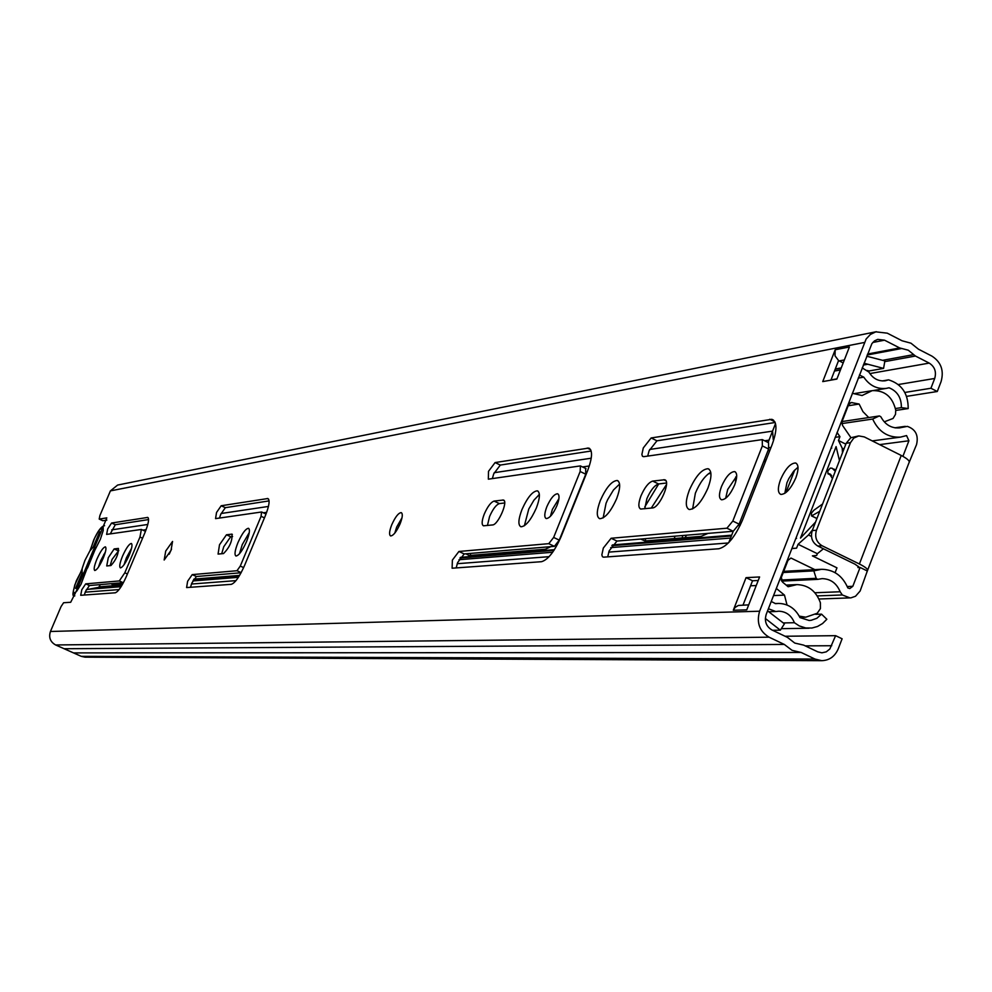 <?xml version="1.0" encoding="UTF-8"?>
<svg xmlns="http://www.w3.org/2000/svg" width="992" height="992" viewBox="0 0 992 992"><rect width="100%" height="100%" fill="white"/><g stroke="black" fill="none" stroke-linecap="round" stroke-linejoin="round"><path stroke-width="1.49" d="M98.431 567.188L100.688 560.703L105.437 551.837M103.168 558.298C99.646 566.072 96.832 570.127 94.748 570.487C93.546 569.47 94.29 565.638 96.968 559.017C100.49 551.279 103.292 547.224 105.388 546.84C106.59 547.844 105.859 551.664 103.168 558.298M603.136 517.911L606.05 503.291L607.625 499.708L613.478 489.974L619.591 484.071M616.664 498.629C610.774 511.698 605.12 518.382 599.689 518.704C596.304 516.869 596.514 510.818 600.309 500.526C606.149 487.556 611.791 480.872 617.247 480.488C620.657 482.248 620.459 488.3 616.664 498.629M169.186 554.23L171.554 549.06M171.008 550.411L164.176 560.021L165.726 551.031L172.558 541.434L171.008 550.411M394.791 533.113L396.676 527.074L402.008 517.774M400.111 523.788C396.564 531.638 393.402 535.692 390.625 535.953C388.926 534.874 389.298 531.142 391.753 524.768C395.275 516.956 398.437 512.901 401.227 512.616C402.938 513.67 402.566 517.39 400.111 523.788M110.261 533.907L115.308 524.731L148.589 519.572M107.682 528.947L111.6 523.032L147.721 517.427C149.408 518.754 148.478 523.813 144.944 532.617L126.356 576.476C121.979 586.21 118.296 591.641 115.308 592.794L80.712 595.299L81.803 589.707L85.709 583.866L119.313 580.94L124.818 572.793L139.971 537.044L141.372 529.443L106.615 534.403L107.682 528.947M84.295 595.051L85.523 591.368L89.429 585.54L123.43 582.626M110.124 565.614L112.059 559.414L118.78 550.548M108.289 557.702L114.167 548.923L118.42 548.44C118.482 554.342 115.99 560.046 110.93 565.539L106.727 565.948L108.289 557.702M124.012 564.795L126.406 557.789L131.564 548.278M129.171 555.272C125.525 563.307 122.586 567.498 120.379 567.87C119.09 566.804 119.821 562.861 122.574 556.041C126.207 548.043 129.134 543.852 131.353 543.467C132.643 544.509 131.924 548.44 129.171 555.272M219.48 518.084L220.695 514.402L225.333 507.681L269.092 500.898M216.541 512.48L221.179 505.759L267.852 498.53C270.084 500.067 269.254 505.784 265.36 515.704L244.466 565.688C239.506 576.774 235.116 582.986 231.31 584.338L186.608 587.562L187.624 581.25L192.237 574.616L237.001 570.722L240.275 566.072L261.082 516.311L261.553 511.996L215.562 518.618L216.541 512.48M190.489 587.314L191.803 583.147L196.416 576.513L241.106 572.756M221.7 553.759L223.746 546.728L230.702 536.734L232.599 536.511M219.505 544.782L226.461 534.787L231.979 534.142C232.463 540.876 229.648 547.348 223.522 553.561L218.066 554.082L219.505 544.782M239.469 553.772L242.259 544.62L249.29 532.518M246.5 541.644C242.321 550.858 238.812 555.656 235.96 556.016C234.248 554.776 234.918 550.312 237.944 542.636C242.098 533.46 245.619 528.674 248.484 528.277C250.195 529.492 249.538 533.944 246.5 541.644M456.184 567.92L457.634 562.563L464.194 553.945L554.404 546.344L559.265 540.119L585.751 474.201L585.652 468.596M452.377 560.096L458.924 551.465L548.774 543.666L553.648 537.441L580.159 471.498L580.419 465.905L488.337 479.173L488.498 471.349L495.095 462.57L588.702 448.074C592.77 450.194 592.435 457.647 587.698 470.444L561.05 536.759C554.528 551.49 548.03 559.81 541.52 561.695L452.104 568.218L452.377 560.096M492.354 478.59L493.718 473.854L500.315 465.074L591.17 451M487.432 525.5L489.577 516.522C492.9 509.02 496.174 504.717 499.398 503.601L504.68 502.956M484.282 514.017C487.605 506.503 490.879 502.188 494.103 501.072L503.328 500.03C508.611 500.712 498.145 524.991 492.578 524.942L483.451 525.81C481.48 524.656 481.752 520.726 484.282 514.017M550.424 516.311L552.37 509.392L558.918 498.666M556.983 505.56C553.176 513.992 549.593 518.332 546.22 518.556C544.124 517.39 544.335 513.447 546.828 506.738C550.61 498.356 554.193 494.028 557.578 493.756C559.674 494.909 559.488 498.84 556.983 505.56M524.371 525.76L528.786 508.983L533.981 500.117L539.363 494.475M536.374 507.954C530.856 520.18 525.71 526.454 520.912 526.789C517.936 525.09 518.27 519.374 521.928 509.64C527.384 497.5 532.53 491.226 537.354 490.829C540.342 492.478 540.02 498.195 536.374 507.954M607.712 556.872L609.187 550.82L616.974 541.062L733.224 531.266L739.114 524.136L768.614 449.016L768.527 442.705L762.687 439.803M603.334 548.03L611.122 538.259L726.925 528.203L732.803 521.06L762.352 445.916L762.278 439.605L643.672 456.68L642.469 456.295L641.874 454.497L643.3 447.938L651.149 437.956L771.85 419.306C777.195 421.749 777.294 430.168 772.148 444.54L742.462 520.18C735.072 537.007 727.198 546.542 718.84 548.762L603.57 557.169L602.454 556.735L601.846 554.838L603.334 548.03M647.702 456.097L649.103 450.777L656.952 440.808L775.149 422.493M644.775 508.76L646.883 498.654C650.616 490.172 654.509 485.274 658.589 483.972L666.488 482.992M640.993 495.802C644.726 487.32 648.619 482.41 652.686 481.095L664.603 479.756C671.324 480.636 659.618 507.904 652.488 507.941L640.708 509.057C638.154 507.706 638.253 503.291 640.993 495.802M725.66 498.319L727.694 489.478L736.721 476.098M734.675 484.914C730.31 494.624 725.933 499.584 721.544 499.794C718.803 498.43 718.791 493.979 721.506 486.452C725.846 476.792 730.211 471.832 734.613 471.584C737.366 472.924 737.391 477.363 734.675 484.914M692.614 508.946L695.38 493.148C699.856 482.633 704.977 475.676 710.743 472.291M707.966 488.014C701.642 502.051 695.392 509.218 689.192 509.516C685.311 507.532 685.348 501.096 689.316 490.184C695.566 476.259 701.815 469.117 708.04 468.72C711.946 470.63 711.921 477.065 707.966 488.014M784.808 493.384L786.941 482.744L788.838 478.566L793.687 471.175L798.002 467.22M795.857 477.809C790.959 488.684 785.962 494.227 780.865 494.438C777.666 492.9 777.554 487.952 780.543 479.582C785.391 468.782 790.388 463.239 795.51 462.979C798.721 464.467 798.833 469.414 795.857 477.809M261.789 512.046L266.042 514.017L261.9 512.157M876.382 331.7L117.614 485.063L110.41 490.891L99.907 515.518L99.2 519.076L102.932 520.738L106.851 520.106M85.3 657.175L821.736 660.672C829.411 660.412 834.904 656.468 838.24 648.842L842.109 638.786L835.611 635.674L829.82 649.028L826.224 651.868L821.884 652.823L817.792 651.856L803.632 645.11L794.753 643.064L787.437 637.372L771.875 629.945C766.146 626.436 764.249 621.24 766.208 614.37L871.856 343.691L874.423 340.938L877.722 339.376L884.529 340.182L899.682 347.944L908.263 350.201L915.442 356.029L929.219 363.097C934.749 366.693 936.584 371.814 934.712 378.46L930.93 388.256L937.279 391.505L906.576 396.366M830.924 380.147L838.575 360.567L835.016 355.818L835.19 349.767L849.4 346.989L836.864 379.093L822.74 381.598L835.19 349.767M743.033 605.058L752.531 580.779L758.223 580.494M99.287 519.076L106.814 517.861L75.9 591.964L70.68 602.28L63.6 602.739L61.07 606.558L50.431 631.495L759.612 611.221L866.115 339.028L870.381 334.465L875.824 331.836L887.257 333.163L902.063 340.777L910.966 343.195L918.468 349.196L931.922 356.116C941.123 362.105 944.173 370.636 941.048 381.709L937.279 391.505M759.599 576.96L746.753 609.857L733.299 610.254L746.046 577.654L759.599 576.96M821.736 660.672L815.015 659.072L801.176 652.476L792.038 650.318L784.312 644.44L769.073 637.186C759.488 631.321 756.338 622.666 759.612 611.221M785.081 636.244L835.611 635.674M85.039 657.175L81.27 656.344L55.614 644.961C50.282 641.923 48.558 637.434 50.431 631.495M904.828 392.46L930.93 388.256M73.532 652.91L801.176 652.476M64.108 648.731L784.312 644.44M118.643 584.486L119.263 583.023M746.046 577.654L752.531 580.779M733.299 610.254L735.097 607.439L738.37 605.442L748.7 604.872M843.175 362.936L838.575 360.567M866.735 356.215L884.889 360.914L883.574 368.392L863.995 363.233M867.045 370.45L869.104 370.971L883.574 368.392M767.585 610.861L784.412 623.832L780.344 630.168L765.353 618.5M772.594 630.292L780.344 630.168M93.186 547.076L89.962 550.796L94.575 538.21L98.357 531.253L102.474 526.926L103.193 527.285L103.218 530.522L100.378 539.226L94.848 550.2L94.662 546.877L101.122 531.7L99.646 531.91L93.186 547.076M90.012 550.783L91.066 547.882M94.848 550.2L87.581 567.932L83.514 573.004L77.016 588.256L75.578 588.38L82.076 573.153L82.162 568.503L84.928 560.418L89.615 551.403M100.812 532.444L99.646 531.91M81.815 570.016L74.834 584.809L73.321 591.418L74.202 593.228L76.756 591.158L81.009 584.276L86.726 569.272M682.099 537.924L682.88 535.506M674.858 536.176L674.448 538.557M685.013 537.676L686.526 535.196M908.784 463.276L916.534 444.614C918.704 435.376 915.653 429.288 907.345 426.374L899.496 427.899C891.337 428.42 885.124 424.712 880.859 416.776L879.433 415.946L842.022 421.563L879.433 415.946M818.946 599.007L850.975 597.841L855.526 596.254L860.138 591.009L867.355 570.896C868.521 569.569 865.855 567.263 859.394 563.989L822.083 545.761L817.842 546.059L855.079 564.225L858.849 566.99M847.255 586.532L852.822 586.297L860.089 567.449L867.268 570.958M858.415 566.333L857.931 567.573L860.089 567.449M902.906 456.332L908.908 440.77L906.576 435.575L900.463 437.125C887.852 437.757 878.59 431.731 872.675 419.046L879.061 416.045M841.811 423.596L872.675 419.046M852.822 586.297L849.797 588.566L847.825 587.934C842.543 575.744 833.801 569.52 821.599 569.284L813.812 570.871L816.193 578.311L817.582 579.365L822.132 578.634C830.589 578.857 836.603 583.234 840.162 591.753L842.307 594.964L850.02 597.903M783.246 572.52L813.812 570.871M817.842 546.059C812.188 542.525 810.315 537.366 812.25 530.584L816.466 530.249L850.479 442.68L853.79 438.067L858.762 435.922L864.292 436.914L901.232 455.452C907.618 458.8 910.197 461.268 908.945 462.855L867.69 570.04M857.931 567.573L858.7 567.374M816.466 530.249C814.531 537.044 816.404 542.215 822.083 545.761M850.479 442.68L846.188 443.263L812.25 530.584M846.188 443.263L850.789 437.757L858.415 435.972M538.408 495.206L539.4 495.082M470.692 555.396L470.183 553.437M114.911 584.796L114.874 583.395M708.424 473.754L710.917 473.444M645.866 540.913L645.036 538.693M651.298 508.065L666.5 484.555M735.494 482.645L735.742 476.929M86.292 589.707L98.778 587.326L100.316 584.623M768.862 611.729L775.818 611.531L768.403 608.753M783.283 622.939L794.406 622.716C791.343 615.362 786.148 611.518 778.807 611.196L775.818 611.531M815.697 614.308L821.55 614.16L826.844 619.268L822.591 623.509L817.52 626.485L811.94 628.023L805.702 627.961L799.242 625.902L794.406 622.716M794.766 469.972L785.937 492.565M831.767 448.062L831.284 447.243M768.093 442.494L775.508 423.609L772.57 431.123L773.239 439.543M862.184 367.896L868.93 372.099C872.91 378.56 878.342 381.461 885.224 380.792L888.572 379.849C901.691 383.966 908.238 393.539 908.188 408.568L901.368 407.625L895.441 408.53M882.297 380.928L888.572 379.849M895.776 410.44L908.188 408.568M795.733 538.544L796.588 538.383M859.419 374.988L863.772 377.134C869.5 385.566 876.99 389.31 886.253 388.393L889.043 387.773C897.4 391.22 901.505 397.829 901.368 407.625M821.55 614.16L816.85 618.301L811.109 620.31L809.088 620.459L799.986 617.594C795.262 608.418 788.107 603.694 778.546 603.421L775.632 603.669L771.23 601.487M858.204 378.113L863.772 377.134M726.925 528.203L733.224 531.266L728.81 542.512L731.997 538.805M575.087 500.762L574.802 502.535M562.898 532.158L561.72 534.018M550.895 546.629L545.377 549.221L469.154 555.52L465.918 553.796M122.599 584.152L112.654 584.982L111.278 583.693M640.646 539.065L645.06 540.987L701.158 536.35L707.99 533.386M658.688 483.96L644.775 506.937M811.468 536.424L808.492 534.973L798.076 544.286L817.346 553.685L823.434 548.774M817.346 553.685L816.664 555.446L812.386 555.88L836.963 567.846L835.103 572.657M815.548 522.077L800.482 538.098L836.082 446.611L839.455 460.573M819.739 511.302L811.667 515.89L811.382 513.199L813.862 510.248L822.591 503.986M831.569 475.453L828.072 473.717L829.473 473.792L832.462 478.59M828.072 473.717L827.762 471.076L830.254 468.112L832.102 468.199L835.289 471.299M787.04 605.008L784.486 595.126L776.314 588.417M814.866 569.644L790.959 558.037L787.995 560.331L781.349 577.394L782.477 582.031L788.107 586.731L796.886 584.61C808.294 585.02 816.131 591.083 820.396 602.776L820.409 608.617L817.234 613.267L805.752 617.198L799.242 616.119M791.864 548.477L796.564 548.154L798.076 544.286M796.564 548.154L791.814 548.626M850.938 437.67L842.493 425.37L842.047 421.501L848.582 404.711L851.111 402.541M868.732 417.533L862.953 411.643L859.134 404.042L848.16 405.778M852.289 393.303L862.098 395.523L872.216 390.637C884.678 390.216 892.515 396.738 895.751 410.217L895.503 414.358L893.073 418.45L884.504 421.761M784.486 595.126L773.537 595.547M808.492 534.973L812.51 529.926M835.14 437.336L839.951 436.666L838.463 440.485L842.22 448.223L842.493 452.786M842.22 448.223L843.932 449.078M859.134 404.042L851.223 402.516M839.951 436.666L837.05 432.438M845.841 444.168L838.463 440.485M769.581 451.1L768.217 449.996M769.073 447.677L771.032 447.404M738.519 525.5L740.206 525.351M111.6 523.032L115.308 524.731M85.709 583.866L89.429 585.54M114.167 548.923L117.936 550.647M221.179 505.759L225.333 507.681M192.237 574.616L196.416 576.513M226.461 534.787L230.702 536.734M458.924 551.465L464.194 553.945M495.095 462.57L500.315 465.074M494.103 501.072L499.398 503.601M611.122 538.259L616.974 541.062M651.149 437.956L656.952 440.808M652.686 481.095L658.589 483.972M110.41 490.891L864.354 342.476M898.293 384.536L934.712 378.46M869.848 373.575L929.219 363.097M835.276 368.999L841.228 367.908M882.582 360.332L913.706 354.615M834.594 370.772L840.534 369.694M884.765 361.621L915.442 356.029M867.206 355L901.753 348.49M867.591 354.02L899.682 347.944M872.774 342.476L884.529 340.182M805.231 645.866L831.73 645.73M81.27 656.344L815.015 659.072M55.614 644.961L769.073 637.186M663.71 479.706L665.88 480.76M762.352 445.916L768.614 449.016M732.803 521.06L739.114 524.136M769.767 419.256L774.814 421.774M502.708 499.993L504.184 500.7M580.159 471.498L585.751 474.201M553.648 537.441L559.265 540.119M548.774 543.666L554.404 546.344M587.252 448.037L590.649 449.686M839.195 360.914L844.341 359.947M863.276 365.081L867.492 364.3M765.353 619.454L766.605 619.43M231.669 534.13L232.364 534.44M267.195 498.505L268.634 499.174M261.082 516.311L264.455 517.874M240.275 566.072L243.635 567.61M237.001 570.722L241.168 572.632M147.275 517.402L148.242 517.849M139.971 537.044L142.563 538.222M124.818 572.793L127.41 573.971M119.313 580.94L123.182 582.688M125.017 561.385L125.922 561.807M90.867 548.588L93.645 540.181C97.811 530.943 101.457 526.12 104.582 525.698M118.705 583.073L118.048 584.536M104.507 554.838L103.763 554.503M116.895 583.222L116.424 584.548L114.861 583.842M80.699 572.359L76.372 580.704C72.441 592.212 71.92 597.258 74.809 595.857L74.809 595.845M82.038 569.073L80.451 572.768M879.619 444.614L908.908 440.77M781.212 580.022L816.193 578.311M814.878 592.757L840.162 591.753M817.296 579.34L781.659 581.064M817.234 595.907L842.307 594.964M895.59 427.912L903.848 426.746M901.232 455.452L859.394 563.989M85.2 592.162L119.09 589.57M191.444 584.04L235.997 580.63M457.2 563.704L549.097 556.673M608.704 552.122L728.364 542.971M750.56 585.788L756.251 585.528M831.023 379.899L836.963 378.845M111.724 529.852L147.808 524.458M221.08 513.509L268.448 506.441M494.202 472.7L591.232 458.205M649.648 449.475L772.57 431.123M142.848 530.112L146.134 529.641M263.401 512.802L266.674 512.331M582.564 466.947L589.322 465.967M764.646 440.783L769.011 440.15M764.237 460.164L766.122 459.916M763.654 461.627L765.539 461.392M87.408 589.372L121.098 586.681M192.832 580.952L238.39 577.319M458.961 559.724L552.668 552.259M610.688 547.621L730.558 538.061M99.374 586.842L122.115 584.995M193.874 579.13L239.605 575.397M460.4 557.355L554.416 549.68M612.362 544.943L731.687 535.196M98.778 587.326L121.842 585.454M193.564 579.638L239.27 575.93M459.966 558.025L553.945 550.386M611.853 545.699L731.364 535.99M811.667 515.89L816.949 518.481M852.326 402.566L850.07 402.926M795.51 462.979L796.502 463.475M708.04 468.72L709.144 469.266M734.613 471.584L735.407 471.981M664.603 479.756L665.297 480.091M771.85 419.306L773.537 420.149M537.354 490.829L538.024 491.164M580.667 466.029L585.999 468.608M588.702 448.074L589.719 448.57M99.2 519.076L102.833 520.738M83.973 572.657L94.835 547.162M141.472 529.492L145.229 531.204M617.247 480.488L618.103 480.897M118.098 584.524L118.767 583.06M894.858 427.8L905.262 426.349M783.705 571.355L820.806 569.321M872.228 440.907L900.463 437.125M781.684 581.101L817.582 579.365M781.299 628.68L809.063 628.221M834.47 371.058L840.422 369.979M775.062 603.533L777.864 603.446M873.468 390.501L886.253 388.393M829.473 473.792L830.664 474.387M833.677 468.98L835.785 470.034M853.914 393.675L871.522 390.761M799.874 617.346L805.752 617.198M786.148 585.094L796.192 584.635M811.468 515.865L816.924 518.543M827.861 473.705L831.643 475.577"/></g></svg>
